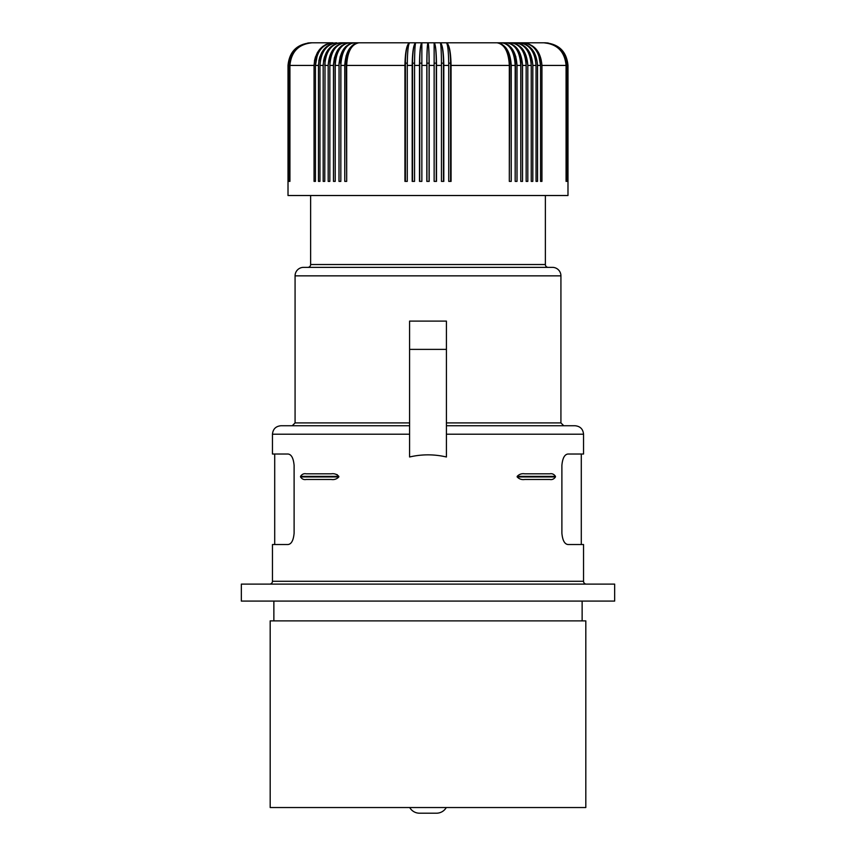 <?xml version="1.0" encoding="UTF-8"?>
<svg xmlns="http://www.w3.org/2000/svg" width="856" height="856" viewBox="0 0 856 856"><rect width="100%" height="100%" fill="white"/><g stroke="black" fill="none" stroke-linecap="round" stroke-linejoin="round"><path stroke-width="1.28" d="M270.186 620.878L585.814 620.878L585.814 807.54L270.186 807.54L270.186 620.878M289.553 181.386L289.553 65.431C290.89 51.681 298.402 44.138 312.076 42.8L333.048 42.8C321.514 44.138 315.179 51.681 314.056 65.431L314.056 181.386L315.447 181.386L315.447 65.431L317.202 55.576A20.362 17.077 90 0 1 333.048 42.8L310.632 42.8C296.904 44.138 289.36 51.681 288.012 65.431L288.012 195.521L567.988 195.521L567.988 65.431C566.64 51.681 559.096 44.138 545.368 42.8L515.216 42.8L545.368 42.8M409.585 349.376L409.585 456.986C421.858 454.14 434.142 454.14 446.415 456.986L446.415 321.096L409.585 321.096L409.585 349.376L446.415 349.376M560.926 275.846L295.074 275.846A8.485 8.485 0 0 1 303.559 267.361L552.441 267.361A8.485 8.485 0 0 1 560.926 275.846L560.926 422.907L446.415 422.907M295.074 275.846L295.074 422.907L292.249 425.742M289.553 65.431L288.911 65.431C290.238 51.681 297.695 44.138 311.274 42.8L312.076 42.8C298.626 44.138 291.243 51.681 289.927 65.431L289.927 181.386M314.42 61.011L315.5 56.764M317.255 52.847L319.62 49.423M322.498 46.609L325.783 44.523M288.911 65.431L288.911 181.386M409.585 425.742L280.939 425.742C275.782 426.245 272.957 429.07 272.454 434.217L272.454 454.022L288.044 454.022C291.415 454.408 293.437 458.185 294.111 465.332L294.111 533.213C293.437 540.361 291.415 544.127 288.044 544.523L272.454 544.523L272.454 581.288A2.825 2.825 0 0 1 269.619 584.113M586.381 584.113A2.825 2.825 0 0 1 583.546 581.288L583.546 544.523L567.956 544.523C564.586 544.127 562.563 540.361 561.889 533.213L561.889 465.332C562.563 458.185 564.586 454.408 567.956 454.022L583.546 454.022L583.546 434.217C583.043 429.07 580.218 426.245 575.061 425.742L446.415 425.742M524.739 473.817C521.775 473.347 519.26 474.203 517.174 476.364L517.174 476.931C519.26 479.093 521.775 479.938 524.739 479.478C521.775 479.938 519.26 479.093 517.174 476.931L555.458 476.931C554.014 479.093 552.131 479.938 549.809 479.478C552.131 479.938 554.014 479.093 555.458 476.931L555.458 476.364C554.014 474.203 552.131 473.347 549.809 473.817L524.739 473.817C521.775 473.347 519.26 474.203 517.174 476.364L555.458 476.364C554.014 474.203 552.131 473.347 549.809 473.817M300.542 476.364L300.542 476.931C301.986 479.093 303.869 479.938 306.191 479.478L331.261 479.478C334.225 479.938 336.74 479.093 338.826 476.931L338.826 476.364C336.74 474.203 334.225 473.347 331.261 473.817L306.191 473.817C303.869 473.347 301.986 474.203 300.542 476.364L338.826 476.364M614.662 601.083L241.339 601.083L241.339 584.113L614.662 584.113L614.662 601.083M318.817 61.011L319.866 56.764M321.556 52.847L323.835 49.423M326.618 46.609L329.785 44.523M568.726 544.523L567.956 544.523M567.956 454.022L581.288 454.022L567.956 454.022M288.044 544.523L287.274 544.523M549.809 479.478L524.739 479.478M336.59 474.47L337.328 474.759M338.826 476.931L300.542 476.931C301.986 479.093 303.869 479.938 306.191 479.478M288.654 181.386L288.654 65.431L288.269 181.386M288.269 65.431C289.606 51.681 297.118 44.138 310.792 42.8L303.013 44.362M480.762 267.361L375.238 267.361M521.957 44.523L516.938 42.907L506.527 42.8C515.184 44.138 519.934 51.681 520.79 65.431L517.013 65.431L517.013 181.386L515.173 181.386L515.173 65.431L511.235 65.431L511.235 181.386L509.32 181.386L509.32 65.431C508.592 51.681 504.473 44.138 496.983 42.8L421.858 42.8C420.424 44.138 419.633 51.681 419.494 65.431L419.494 181.386L421.858 181.386L421.858 42.8A20.362 2.129 90 0 0 419.729 63.162L421.858 63.162M419.729 181.386L419.729 63.162M517.013 65.431C516.115 51.681 511.064 44.138 501.862 42.8L496.983 42.8L501.862 42.8A20.362 13.621 90 0 1 515.483 63.162L515.109 63.162M419.515 813.2L436.485 813.2L419.515 813.2A11.31 11.31 0 0 1 409.714 807.54M567.988 65.431L567.86 65.431C566.512 51.681 558.957 44.138 545.208 42.8C558.882 44.138 566.394 51.681 567.731 65.431L567.346 181.386L567.089 65.431L566.447 65.431C565.11 51.681 557.598 44.138 543.924 42.8C557.374 44.138 564.757 51.681 566.073 65.431L566.073 181.386M520.79 65.431L520.79 181.386L522.545 181.386L522.545 65.431C521.593 51.681 516.254 44.138 506.527 42.8L515.216 42.8A20.362 15.825 90 0 1 530.988 61.472L531.159 63.216M532.828 65.431C531.779 51.681 525.905 44.138 515.216 42.8C524.942 44.138 530.281 51.681 531.234 65.431L531.234 181.386L532.828 181.386L532.828 65.431L536.038 65.431L535.289 58.722A20.362 16.478 90 0 0 519.207 42.8C529.425 44.138 535.043 51.681 536.038 65.431L536.038 181.386L537.536 181.386L537.536 65.431C536.445 51.681 530.335 44.138 519.207 42.8L526.215 44.523M529.853 52.847L527.66 49.423M307.828 42.993L310.792 42.8C297.043 44.138 289.489 51.681 288.14 65.431L288.14 181.386M545.368 195.521L545.368 264.525A2.825 2.825 0 0 0 548.193 267.361L307.807 267.361A2.825 2.825 0 0 0 310.632 264.525L310.632 195.521M419.494 65.431L414.55 65.431L414.55 181.386L412.185 181.386L412.185 65.431L407.274 65.431L407.274 181.386L404.931 181.386L404.931 65.431L346.68 65.431L346.68 181.386L344.765 181.386L344.765 65.431L340.827 65.431L340.827 181.386L338.987 181.386L339.051 63.216L340.142 56.764L342.432 51.06L345.717 46.609L349.74 43.774M414.55 65.431C414.614 51.681 415.01 44.138 415.727 42.8A20.362 3.189 90 0 0 412.549 63.162L412.549 181.386M421.858 42.8L340.784 42.8A20.362 15.825 90 0 0 325.013 61.472L324.766 181.386L323.172 181.386L323.172 65.431C324.221 51.681 330.095 44.138 340.784 42.8L349.473 42.8A20.362 14.402 90 0 0 335.07 63.162L335.21 181.386L333.455 181.386L333.455 65.431C334.407 51.681 339.746 44.138 349.473 42.8C340.816 44.138 336.066 51.681 335.21 65.431L335.21 181.386M446.286 807.54A11.31 11.31 0 0 1 436.485 813.2M567.346 65.431C565.998 51.681 558.454 44.138 544.726 42.8C558.305 44.138 565.763 51.681 567.089 65.431M567.731 65.431L567.731 181.386M323.172 65.431L319.962 65.431C320.957 51.681 326.575 44.138 336.793 42.8A20.362 16.478 90 0 0 320.711 58.722L319.962 65.431L319.962 181.386L318.464 181.386L318.464 65.431C319.555 51.681 325.665 44.138 336.793 42.8L336.793 42.8M412.185 65.431C412.399 51.681 413.576 44.138 415.727 42.8M567.86 65.431L567.86 181.386M566.447 65.431L566.447 181.386M566.073 65.431L541.944 65.431L541.944 181.386L540.553 181.386L540.553 65.431C539.505 51.681 533.641 44.138 522.952 42.8A20.362 17.077 90 0 1 538.798 55.576L540.553 65.431L537.536 65.431M531.234 65.431L527.82 65.431L527.82 181.386L526.151 181.386L526.151 65.431C525.242 51.681 520.191 44.138 510.989 42.8A20.362 15.13 90 0 1 526.119 63.162L526.066 63.162M509.32 65.431L451.069 65.431L451.069 181.386L448.726 181.386L448.726 65.431C448.587 51.681 447.795 44.138 446.361 42.8L496.983 42.8A20.362 12.819 90 0 1 509.802 63.162L509.32 181.386M448.726 65.431L443.815 65.431L443.815 181.386L441.45 181.386L441.45 65.431C441.386 51.681 440.99 44.138 440.273 42.8A20.362 3.189 90 0 1 443.451 63.162L443.451 181.386M441.45 65.431L436.507 65.431L436.507 181.386L434.142 181.386L434.142 42.8A20.362 2.129 90 0 1 436.271 63.162L434.142 63.162M434.142 65.431L429.188 65.431L429.188 181.386L426.812 181.386L426.812 65.431C426.887 51.681 427.283 44.138 428 42.8A20.362 1.07 90 0 0 426.93 63.162L426.93 181.386M333.455 65.431L329.849 65.431L329.849 181.386L328.18 181.386L328.18 65.431C329.175 51.681 334.792 44.138 345.011 42.8A20.362 15.13 90 0 0 329.881 63.162L329.849 65.431C330.758 51.681 335.809 44.138 345.011 42.8M288.654 65.431C290.002 51.681 297.546 44.138 311.274 42.8M299.525 46.641L300.51 46.01M348.809 42.8L507.191 42.8L348.809 42.8M335.21 65.431L338.987 65.431C339.885 51.681 344.936 44.138 354.138 42.8L409.639 42.8A20.362 4.237 90 0 0 405.402 63.162L407.285 63.162M318.464 65.431L315.447 65.431C316.495 51.681 322.359 44.138 333.048 42.8M328.18 65.431L324.766 65.431C325.719 51.681 331.058 44.138 340.784 42.8M340.827 181.386L340.891 63.162M340.827 65.431C341.619 51.681 346.059 44.138 354.138 42.8A20.362 13.621 90 0 0 340.517 63.162M346.124 55.747L344.765 65.431C345.61 51.681 350.361 44.138 359.017 42.8A20.362 12.819 90 0 0 346.199 63.162L346.744 63.162M346.68 181.386L346.199 63.162M346.68 65.431C347.408 51.681 351.527 44.138 359.017 42.8M404.931 65.431C405.209 51.681 406.782 44.138 409.639 42.8C408.205 44.138 407.413 51.681 407.274 65.431M405.402 181.386L405.402 63.162M429.07 181.386L429.07 63.162L426.93 63.162M429.188 65.431C429.113 51.681 428.717 44.138 428 42.8A20.362 1.07 90 0 1 429.07 63.162M436.507 65.431C436.367 51.681 435.576 44.138 434.142 42.8M436.271 181.386L436.271 63.162M443.815 65.431C443.601 51.681 442.424 44.138 440.273 42.8L440.273 42.8M450.598 181.386L450.598 63.162A20.362 4.237 90 0 0 446.361 42.8L446.361 42.8C449.218 44.138 450.791 51.681 451.069 65.431M515.173 65.431C514.381 51.681 509.941 44.138 501.862 42.8M511.235 65.431C510.39 51.681 505.639 44.138 496.983 42.8M515.173 181.386L515.483 63.162M526.119 63.162L526.151 65.431L522.545 65.431C521.593 51.681 516.254 44.138 506.527 42.8A20.362 14.402 90 0 1 520.93 63.162L520.79 181.386M527.82 65.431C526.825 51.681 521.208 44.138 510.989 42.8C521.208 44.138 526.825 51.681 527.82 65.431M541.944 65.431C540.821 51.681 534.486 44.138 522.952 42.8L522.952 42.8M548.172 42.993L545.208 42.8M552.987 44.362L544.726 42.8M556.475 46.641L550.462 43.774L543.924 42.8M534.444 52.847L532.165 49.423M515.858 56.764L511.471 47.936L508.336 44.972L504.815 43.239M506.024 47.936L501.83 44.148M348.456 50.226L351.688 46.01M352.929 44.972L354.17 44.148M333.466 64.318L334.386 57.791L337.093 51.06L341.234 46.01L345.578 43.474M323.515 61.011L324.52 56.764M326.147 52.847L328.34 49.423M409.585 422.907L295.074 422.907M583.546 434.217L446.415 434.217M409.585 434.217L272.454 434.217M583.546 581.288L272.454 581.288M314.056 65.431L289.927 65.431M545.368 264.525L310.632 264.525M426.812 65.431L421.858 65.431M414.55 63.162L412.549 63.162M441.45 63.162L443.451 63.162M448.715 63.162L450.598 63.162M509.256 63.162L509.802 63.162M582.134 620.878L582.134 601.083M273.867 620.878L273.867 601.083M581.288 454.022L581.288 544.523M274.712 454.022L274.712 544.523M560.926 422.907L563.751 425.742"/></g></svg>
